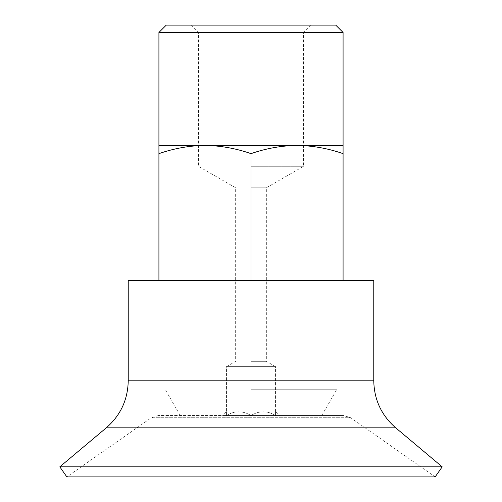 <?xml version="1.0" encoding="UTF-8"?>
<svg xmlns="http://www.w3.org/2000/svg" width="502" height="502" viewBox="0 0 502 502"><rect width="100%" height="100%" fill="white"/><g stroke="black" fill="none" stroke-linecap="round" stroke-linejoin="round"><path stroke-width="0.38" stroke-dasharray="2.51 1.88" d="M251 361.333L266.349 361.333L251 361.333M251 187.786L266.349 187.786L251 187.786M158.921 145.417L158.921 153.643C173.956 148.391 189.304 145.649 204.96 145.417C220.61 145.655 235.953 148.397 251 153.643C266.035 148.391 281.384 145.649 297.04 145.417C312.69 145.655 328.032 148.397 343.079 153.643L343.079 145.417L158.921 145.417M226.446 415.512L222.65 415.512L226.446 415.512C226.446 410.573 226.446 410.573 226.446 415.512C226.446 410.573 226.446 410.573 226.446 415.512L251 415.512C259.132 410.567 267.315 410.567 275.554 415.512C267.422 410.567 259.239 410.567 251 415.512L226.446 415.512C234.578 410.567 242.761 410.567 251 415.512C242.868 410.567 234.685 410.567 226.446 415.512L226.446 366.648L263.28 366.648L226.446 366.648L238.72 366.648L226.446 366.648L226.446 415.512M275.554 415.512L279.35 415.512L275.554 415.512C275.554 410.573 275.554 410.573 275.554 415.512C275.554 410.573 275.554 410.573 275.554 415.512L275.554 366.648L263.28 366.648L275.554 366.648L263.28 366.648L275.554 366.648L275.554 415.512M251 415.512L343.619 415.512L158.381 415.512L251 415.512L251 366.648L238.72 366.648L263.28 366.648L251 366.648L251 415.512M251 389.238L336.942 389.238L251 389.238M158.381 415.512L151.34 417.733L66.841 476.9L435.159 476.9L350.66 417.733L151.34 417.733L350.66 417.733L343.619 415.512M59.801 466.841L442.199 466.841M128.23 280.467L373.77 280.467M251 280.467L158.921 280.467L343.079 280.467L251 280.467L251 153.643M166.287 25.1L335.712 25.1M158.921 32.467L343.079 32.467M158.921 153.643L158.921 280.467M343.079 153.643L343.079 280.467M251 32.235L303.584 32.235L251 32.235M251 166.287L303.584 166.287L251 166.287M106.298 427.823L395.701 427.823M128.23 380.798L373.77 380.798M191.281 25.1L198.415 32.235L198.415 166.287L235.651 187.786L235.651 361.333L226.446 366.648M310.719 25.1L303.584 32.235L303.584 166.287L266.349 187.786L266.349 361.333L275.554 366.648M226.446 411.715L222.65 415.512M275.554 411.715L279.35 415.512M321.769 415.512L336.942 389.238L336.942 415.512M180.231 415.512L165.058 389.238L165.058 415.512"/><path stroke-width="0.75" d="M158.921 153.643L158.921 145.417L204.96 145.417C189.31 145.655 173.968 148.397 158.921 153.643L158.921 280.467M343.079 145.417L343.079 153.643C328.044 148.391 312.696 145.649 297.04 145.417C281.39 145.655 266.047 148.397 251 153.643C235.965 148.391 220.616 145.649 204.96 145.417L343.079 145.417L343.079 32.467L158.921 32.467L158.921 145.417M435.159 476.9L66.841 476.9L59.801 466.841L442.199 466.841L435.159 476.9M373.77 380.798L373.77 280.467L128.23 280.467L128.23 380.798L373.77 380.798C374.147 399.711 381.457 415.386 395.701 427.823L106.298 427.823L59.801 466.841M343.079 32.467L335.712 25.1L166.287 25.1L158.921 32.467M343.079 153.643L343.079 280.467M251 153.643L251 280.467M395.701 427.823L442.199 466.841M106.298 427.823C120.543 415.386 127.853 399.711 128.23 380.798"/></g></svg>
